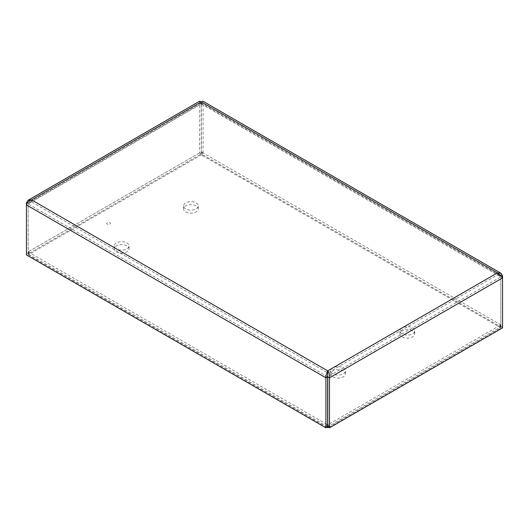 <?xml version="1.0" encoding="UTF-8"?>
<svg xmlns="http://www.w3.org/2000/svg" width="529" height="529" viewBox="0 0 529 529"><rect width="100%" height="100%" fill="white"/><g stroke="black" fill="none" stroke-linecap="round" stroke-linejoin="round"><path stroke-width="0.4" stroke-dasharray="2.65 1.98" d="M107.347 222.636A1.838 1.058 0 0 0 106.812 223.39A1.838 1.058 0 0 0 108.643 224.448A1.838 1.058 0 0 0 110.482 223.39A1.838 1.058 0 0 0 109.351 222.405A1.838 1.058 0 0 0 107.347 222.636A1.838 1.058 -0 0 0 106.812 223.39A1.838 1.058 -0 0 0 108.643 224.448A1.838 1.058 -0 0 0 110.482 223.39A1.838 1.058 -0 0 0 109.351 222.411A1.838 1.058 -0 0 0 107.347 222.636M497.419 272.878L497.419 274.875L327.709 372.859L31.581 201.893L201.291 103.915L497.419 274.875L499.475 275.239L500.818 276.839L501.756 276.297M327.649 426.81L28.182 253.92L26.45 254.918M28.182 253.92L28.182 203.929L31.581 201.893L29.525 202.257L28.182 203.857L28.182 253.847L28.989 253.384L28.989 254.383L28.989 252.386A1.223 0.708 180 0 1 28.626 251.883A1.223 0.708 180 0 1 28.989 251.381L28.989 253.384L201.232 153.939L199.499 152.941L199.678 101.191M327.649 424.556A1.223 0.708 180 0 1 326.843 424.351L326.843 427.28M326.843 424.351L28.989 252.386M201.232 153.939L201.232 103.948C200.775 103.115 200.802 103.102 201.291 103.915C200.802 103.102 200.775 103.115 201.232 103.948L28.182 203.857L27.244 203.315M31.581 201.893L31.581 199.896M327.649 376.82L28.182 203.929L26.45 204.928L26.45 252.849L199.499 152.941M28.182 253.847L26.45 252.849M326.783 427.313L28.989 255.381L28.989 254.383L200.425 155.4L200.425 152.405A1.223 0.708 180 0 1 202.157 152.405L202.157 154.402L500.818 326.829L502.55 325.831L502.55 277.91L500.818 276.912L500.818 326.902L327.768 426.81M28.989 251.381L200.425 152.405M500.818 326.829L500.818 276.839L201.351 103.948C201.807 103.115 201.787 103.102 201.291 103.915C201.787 103.102 201.807 103.115 201.351 103.948L203.083 102.95L202.905 101.191M201.291 103.915L201.291 101.912M201.232 103.948L199.499 102.95L26.45 202.858M201.351 103.948L201.351 153.939L203.083 152.941L502.55 325.831M201.351 153.939L202.157 154.402L202.157 155.4A1.223 0.708 0 0 0 200.425 155.4M202.157 155.4L500.011 327.365L500.011 324.37A1.223 0.708 180 0 1 500.374 324.866A1.223 0.708 180 0 1 500.011 325.368L500.011 328.37L328.635 427.313M202.157 152.405L500.011 324.37M497.419 274.875L500.818 276.912L327.768 376.82M203.083 152.941L203.083 102.95L502.55 275.84M500.818 326.902L502.55 327.901M328.575 427.28L328.575 424.351A1.223 0.708 180 0 1 327.768 424.556M500.011 325.368L328.575 424.351M28.989 254.383A1.223 0.708 0 0 0 28.626 254.885A1.223 0.708 0 0 0 28.989 255.381M500.011 328.37A1.223 0.708 0 0 0 500.374 327.868A1.223 0.708 0 0 0 500.011 327.365M196.1 205.893A7.346 4.239 0 0 0 188.093 204.974A7.346 4.239 0 0 0 183.556 208.889A7.346 4.239 0 0 0 190.903 213.134A7.346 4.239 0 0 0 198.249 208.889A7.346 4.239 0 0 0 196.1 205.893M126.828 245.886A7.346 4.239 0 0 0 118.82 244.967A7.346 4.239 0 0 0 114.284 248.881A7.346 4.239 0 0 0 121.63 253.127A7.346 4.239 0 0 0 128.983 248.881A7.346 4.239 0 0 0 126.828 245.886M343.295 370.862A7.346 4.239 0 0 0 335.287 369.943A7.346 4.239 0 0 0 330.751 373.858A7.346 4.239 0 0 0 338.097 378.103A7.346 4.239 0 0 0 345.444 373.858A7.346 4.239 0 0 0 343.295 370.862M412.56 330.87A7.346 4.239 0 0 0 404.553 329.951A7.346 4.239 0 0 0 400.017 333.865A7.346 4.239 0 0 0 407.37 338.11A7.346 4.239 0 0 0 414.716 333.865A7.346 4.239 0 0 0 412.56 330.87M196.1 202.891A7.346 4.239 180 0 1 198.249 205.893A7.346 4.239 180 0 1 190.903 210.132A7.346 4.239 180 0 1 183.556 205.893A7.346 4.239 180 0 1 188.093 201.972A7.346 4.239 180 0 1 196.1 202.891M126.828 242.884A7.346 4.239 180 0 1 128.983 245.886A7.346 4.239 180 0 1 121.63 250.124A7.346 4.239 180 0 1 114.284 245.886A7.346 4.239 180 0 1 118.82 241.965A7.346 4.239 180 0 1 126.828 242.884M343.295 367.86A7.346 4.239 180 0 1 345.444 370.862A7.346 4.239 180 0 1 338.097 375.101A7.346 4.239 180 0 1 330.751 370.862A7.346 4.239 180 0 1 335.287 366.941A7.346 4.239 180 0 1 343.295 367.86M412.56 327.868A7.346 4.239 180 0 1 414.716 330.87A7.346 4.239 180 0 1 407.37 335.108A7.346 4.239 180 0 1 400.017 330.87A7.346 4.239 180 0 1 404.553 326.948A7.346 4.239 180 0 1 412.56 327.868M200.901 103.307L29.525 202.257M499.475 275.239L201.681 103.307M500.374 327.868L500.374 324.866M28.626 254.885L28.626 251.883M198.249 208.889L198.249 205.893M183.556 208.889L183.556 205.893M128.983 248.881L128.983 245.886M114.284 248.881L114.284 245.886M345.444 373.858L345.444 370.862M330.751 373.858L330.751 370.862M414.716 333.865L414.716 330.87M400.017 333.865L400.017 330.87"/><path stroke-width="0.79" d="M327.709 372.859L327.649 376.82L325.917 377.818L325.752 376.218L327.709 370.855L497.419 272.878L201.291 101.912L31.581 199.896L327.709 370.855L327.768 376.82L329.501 377.818C329.851 374.955 329.25 372.634 327.709 370.855M501.756 276.297L502.55 275.84L501.075 273.374L497.419 272.878L502.014 276.713L502.55 277.91L502.55 275.84M327.768 376.82L327.768 426.81L329.501 427.816L329.501 377.818L502.55 277.91L502.55 327.901L329.501 427.816M327.649 376.82L327.649 426.81L325.917 427.816L26.45 254.918L26.45 204.928C27.217 202.706 28.923 201.027 31.581 199.896L27.925 200.385L26.45 202.858L27.244 203.315M325.917 427.816L325.917 377.818L26.45 204.928L26.45 202.858M202.905 101.191L201.291 101.912L199.678 101.191L28.301 200.134M326.843 427.28L326.843 427.346A1.223 0.708 0 0 0 328.575 427.346L328.575 427.28M500.699 273.116L202.905 101.184"/></g></svg>
